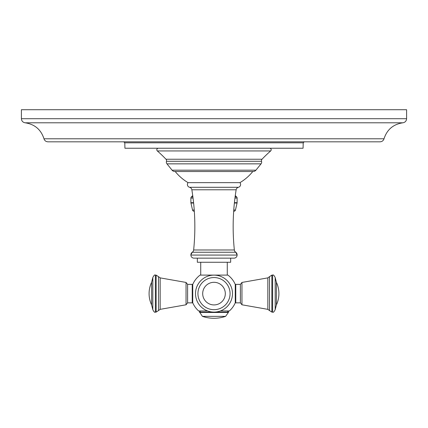 <?xml version="1.0" encoding="UTF-8"?>
<svg xmlns="http://www.w3.org/2000/svg" width="428" height="428" viewBox="0 0 428 428"><rect width="100%" height="100%" fill="white"/><g stroke="black" fill="none" stroke-linecap="round" stroke-linejoin="round"><path stroke-width="0.64" d="M214 109.718L406.6 109.718L406.6 118.706L21.4 118.706L21.4 109.718L214 109.718M43.988 138.79L384.012 138.79C383.37 140.689 382.049 141.7 380.048 141.818L47.952 141.818C45.951 141.7 44.63 140.689 43.988 138.79C40.992 129.561 34.695 124.232 25.097 122.793L402.903 122.793C405.177 122.376 406.407 121.012 406.6 118.706M124.789 142.818L124.928 148.238L303.072 148.238L303.211 142.818L124.789 142.818L123.762 141.818M269.645 148.238A1.541 1.541 0 0 1 270.662 150.94L157.338 150.94A1.541 1.541 0 0 1 158.355 148.238M157.338 150.94A135.077 135.077 0 0 1 165.994 159.243L262.006 159.243A135.077 135.077 0 0 1 270.662 150.94M166.465 161.276L261.535 161.276A2.771 2.771 0 0 1 261.043 163.854L255.917 170.189A3.595 3.595 0 0 1 253.119 171.521L174.881 171.521A3.595 3.595 0 0 1 172.083 170.189L166.957 163.854A2.771 2.771 0 0 1 166.465 161.276A2.054 2.054 -90 0 0 165.994 159.243M261.535 161.276A2.054 2.054 90 0 1 262.006 159.243M174.881 171.521L175.213 171.521A47.765 47.765 0 0 0 188.063 182.649A2.878 2.878 0 0 0 189.567 187.287L238.433 187.287A2.878 2.878 0 0 0 239.937 182.649A47.765 47.765 0 0 0 252.788 171.521L253.119 171.521M188.063 182.649L239.937 182.649M191.851 189.781L236.149 189.781A229.012 229.012 0 0 0 234.351 249.984L193.649 249.984A229.012 229.012 0 0 0 191.851 189.781A3.082 3.082 0 0 0 189.567 187.287M236.149 189.781A3.082 3.082 0 0 1 238.433 187.287M193.649 249.984A3.082 3.082 0 0 1 192.284 252.236A3.082 3.082 0 0 1 192.274 252.247L192.284 252.236M234.351 249.984A3.082 3.082 0 0 0 235.726 252.247L192.274 252.247L190.888 254.821A3.082 3.082 0 0 1 192.274 252.247M235.726 252.247L237.112 254.821A3.082 3.082 0 0 0 235.737 252.253A3.082 3.082 0 0 0 235.726 252.247L235.737 252.253M237.112 255.067L190.888 255.067A3.082 3.082 0 0 0 193.97 258.148L234.03 258.148A3.082 3.082 0 0 0 237.112 255.067L190.888 255.067M234.03 258.148L193.97 258.148M197.335 258.148L197.335 262.257L230.665 262.257L230.665 258.148M200.721 262.257L200.721 275.097M227.279 262.257L227.279 275.097M202.401 316.356A35.952 35.952 0 0 0 225.599 316.356L202.401 316.356L199.619 312.119C199.293 311.948 199.635 311.605 200.646 311.092L198.993 311.092A0.514 0.514 0 0 1 198.651 310.963A23.166 23.166 0 0 1 192.739 302.805L192.739 284.427A23.166 23.166 0 0 1 200.079 275.097L227.921 275.097A23.166 23.166 0 0 1 235.261 284.427L235.261 302.805A23.166 23.166 0 0 1 229.349 310.963L220.399 310.963M199.619 312.119L228.381 312.119C228.707 311.948 228.365 311.605 227.354 311.092L229.007 311.092A0.514 0.514 0 0 0 229.349 310.963M235.775 302.858L235.775 284.369L240.397 284.369L240.397 302.858L235.775 302.858L235.261 302.345M192.226 284.369L192.226 302.858L187.603 302.858L187.603 284.369L192.226 284.369L192.739 284.882M195.51 293.613A18.49 18.49 0 0 0 214 312.103A18.49 18.49 0 0 0 232.49 293.613A18.49 18.49 0 0 0 214 275.124A18.49 18.49 0 0 0 195.51 293.613A18.49 18.49 0 0 0 214 312.103A18.49 18.49 0 0 0 232.49 293.613A18.49 18.49 0 0 0 214 275.124A18.49 18.49 0 0 0 195.51 293.613M233.677 211.255L233.902 211.255A1.594 1.594 0 0 0 235.454 210.025L237.069 203.038A1.594 1.594 0 0 0 237.112 202.679L237.112 198.057A1.594 1.594 0 0 0 236.641 196.928L235.277 195.575M194.323 211.255L194.098 211.255A1.594 1.594 0 0 1 192.547 210.025L190.931 203.038A1.594 1.594 0 0 1 190.888 202.679L190.888 198.057A1.594 1.594 0 0 1 191.359 196.928L192.723 195.575M166.957 163.854L261.043 163.854M172.083 170.189L255.917 170.189M207.601 310.963L198.651 310.963M240.397 284.369L241.959 282.437L241.959 304.795L240.397 302.858M267.837 277.879L269.501 276.659L269.501 310.567L267.837 309.348L267.837 277.879L241.959 282.437M269.501 276.659L271.855 275.124L271.855 312.103L272.62 312.103C273.203 312.724 274.059 311.916 275.188 309.679L276.386 304.923L276.386 282.303L275.188 277.547L275.188 309.679M271.855 275.124L272.62 275.124L272.62 312.103M186.041 304.795L186.041 282.437L160.163 277.879L160.163 309.348L186.041 304.795L187.603 302.858M156.145 312.103L156.145 275.124L155.38 275.124L155.38 312.103L156.145 312.103L158.499 310.567L158.499 276.659L160.163 277.879M152.812 309.679L152.812 277.547L151.614 282.303L151.614 304.923L152.812 309.679C153.941 311.916 154.797 312.724 155.38 312.103M199.619 312.472L228.381 312.472L228.381 312.119M197.934 293.613A16.066 16.066 0 0 0 214 309.679A16.066 16.066 0 0 0 230.066 293.613A16.066 16.066 0 0 0 214 277.547A16.066 16.066 0 0 0 197.934 293.613M225.31 293.613A11.31 11.31 0 0 1 214 304.923A11.31 11.31 0 0 1 202.69 293.613A11.31 11.31 0 0 1 214 282.303A11.31 11.31 0 0 1 225.31 293.613M191.359 196.928L192.905 196.928M235.095 196.928L236.641 196.928M190.888 198.057L193.049 198.057M234.951 198.057L237.112 198.057M190.888 202.679L193.584 202.679M234.416 202.679L237.112 202.679M190.931 203.038L193.622 203.038M234.378 203.038L237.069 203.038M192.547 210.025L194.237 210.025M233.763 210.025L235.454 210.025M21.4 118.706C21.593 121.012 22.823 122.376 25.097 122.793M402.903 122.793C393.305 124.227 387.008 129.561 384.012 138.79M303.211 142.818L304.238 141.818M235.775 284.369L235.261 284.882M267.837 309.348L241.959 304.795M269.501 310.567L271.855 312.103M272.62 275.124C273.203 274.509 274.059 275.316 275.188 277.547M276.386 304.923A26.552 26.552 0 0 0 276.386 282.303M192.226 302.858L192.739 302.345M158.499 276.659L156.145 275.124M158.499 310.567L160.163 309.348M155.38 275.124C154.797 274.509 153.941 275.316 152.812 277.547M151.614 282.303A26.552 26.552 0 0 0 151.614 304.923M187.603 284.369L186.041 282.437M225.599 316.356L228.381 312.472"/></g></svg>
